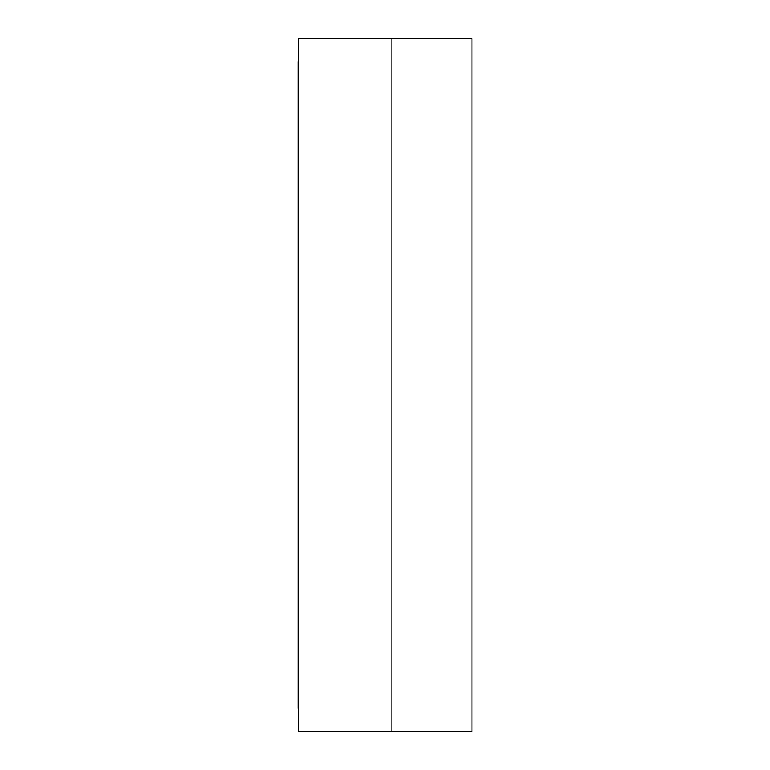 <?xml version="1.0" encoding="UTF-8"?>
<svg xmlns="http://www.w3.org/2000/svg" width="770" height="770" viewBox="0 0 770 770"><rect width="100%" height="100%" fill="white"/><g stroke="black" fill="none" stroke-linecap="round" stroke-linejoin="round"><path stroke-width="1.16" d="M471.972 38.5L391.122 38.5L391.122 731.5L298.721 731.5L298.721 38.5L391.122 38.5L391.122 731.5L471.972 731.5L471.972 38.5M298.721 708.4L298.029 708.4L298.029 61.6L298.721 61.6M298.029 685.3L298.721 685.3M298.029 84.7L298.721 84.7"/></g></svg>

